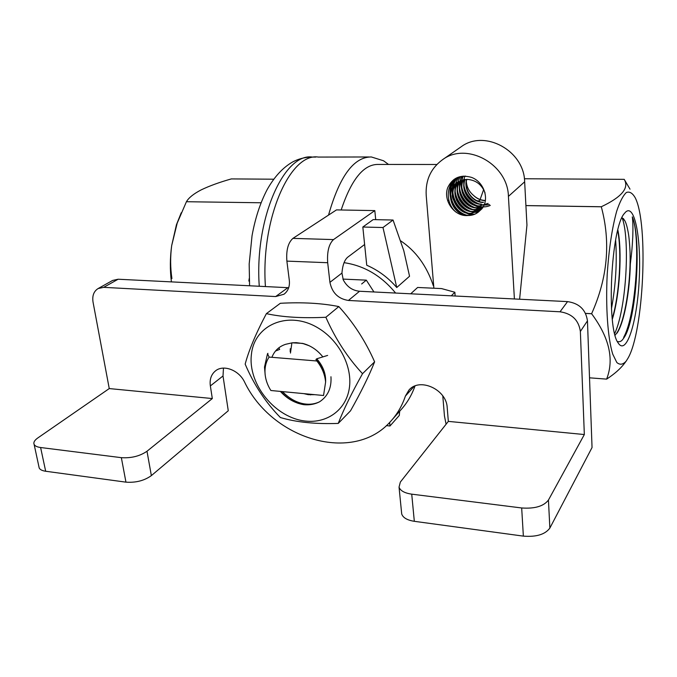 <?xml version="1.0" encoding="UTF-8"?>
<svg xmlns="http://www.w3.org/2000/svg" width="677" height="677" viewBox="0 0 677 677"><rect width="100%" height="100%" fill="white"/><g stroke="black" fill="none" stroke-linecap="round" stroke-linejoin="round"><path stroke-width="1.02" d="M313.206 394.522L306.444 393.879M290.458 353.081L291.897 342.85M290.255 348.74L290.196 351.668M298.405 403.399C291.855 401.182 286.016 397.196 280.879 391.45M330.96 376.742C331.654 387.946 327.863 396.299 319.586 401.791C314.864 404.245 309.617 405.21 303.855 404.685C294.867 403.17 287.048 398.745 280.38 391.408M271.917 357.312C274.447 350.804 279.034 346.463 285.669 344.297L292.227 342.824L296.213 342.647L303.118 343.603L309.228 345.752M319.586 401.791C314.966 404 309.998 404.711 304.658 403.932C296.644 402.73 289.257 398.618 282.504 391.611M314.907 394.683L308.187 394.657L303.88 393.633M292.227 342.824L302.585 343.383C310.574 345.431 317.335 349.933 322.861 356.906M325.865 317.259C335.259 338.661 347.487 357.473 362.525 373.696C351.465 393.455 343.374 410.034 338.246 423.413L350.525 410.812C360.943 392.338 368.973 376.014 374.618 361.823C365.487 341.123 353.555 322.701 338.822 306.571C321.787 303.178 302.289 302.086 280.329 303.288L266.383 313.646C282.69 317.208 302.517 318.41 325.865 317.259L338.822 306.571M338.246 423.413C315.634 424.225 296.348 422.262 280.396 417.531C265.655 402.519 253.917 384.714 245.167 364.124C248.857 350.254 255.923 333.431 266.383 313.646M362.525 373.696L374.618 361.823M305.936 421.111C327.219 423.37 345.922 409.873 349.273 388.564C352.734 367.315 339.752 341.335 318.985 328.523C289.24 309.727 254.205 324.393 251.404 354.562C247.723 384.392 275.539 418.293 305.936 421.111M548.438 500.066L549.868 528.068C545.163 534.458 536.328 537.14 523.363 536.125L521.679 507.97C534.754 508.892 543.673 506.261 548.438 500.066L584.336 434.541L580.367 331.468C578.717 320.128 571.938 313.569 560.023 311.792L567.546 301.612L359.546 291.254C352.395 290.543 346.971 286.769 343.281 279.923L341.944 273.076C342.579 265.274 344.483 259.993 347.656 257.235L364.624 244.507M375.71 219.653L374.821 210.606L333.507 239.59C328.904 243.974 326.966 251.683 327.685 262.718L286.879 261.119L289.324 280.43C289.908 286.439 288.131 291.042 283.993 294.233L275.657 296.56L103.683 287.344L98.131 288.546C93.773 291.279 92.08 295.807 93.045 302.128L109.251 388.573L212.316 398.55L210.352 385.924C209.489 379.391 211.232 374.347 215.582 370.81C223.478 364.328 238.753 370.048 244.431 381.777C272.002 439.618 353.335 464.236 390.781 421.229C397.281 414.112 402.155 405.726 405.405 396.062L414.189 386.33M275.657 296.56L287.86 287.683L288.69 287.7M523.363 536.125L414.324 521.315C407.182 520.181 402.984 517.727 401.706 513.961L401.546 512.294M584.336 434.541L448.335 421.382L400.352 482.058L399.041 487.11C400.31 490.74 404.541 493.093 411.726 494.159L414.324 521.315M146.994 451.246L151.36 475.618C144.277 480.678 135.815 482.853 125.947 482.151L121.352 457.669C131.279 458.304 139.826 456.163 146.994 451.246L212.316 398.55M567.546 301.612C579.233 303.313 585.876 309.727 587.458 320.856L580.367 331.468M98.131 288.546L112.627 280.439L118.128 279.229L103.683 287.344M109.251 388.573L37.785 437.968C34.51 440.295 33.291 442.445 34.129 444.425C34.976 446.016 37.133 447.048 40.612 447.522L121.352 457.669M40.612 447.522L45.672 471.251C42.211 470.743 40.053 469.66 39.198 468.002L38.911 466.648M560.023 311.792L348.427 300.453C338.263 298.887 332.102 292.845 329.927 282.334L327.685 262.718M286.879 261.119C286.075 250.262 288.097 242.679 292.938 238.372L333.507 239.59M374.821 210.606L336.486 209.895L292.938 238.372M45.672 471.251L125.947 482.151M151.36 475.618L228.267 410.753L223.012 375.963L223.469 368.093M521.679 507.97L411.726 494.159M549.868 528.068L592.045 447.531L587.458 320.856M392.085 419.765L400.818 409.94C407.038 403.128 411.76 395.148 415.001 385.992M287.86 287.683L118.128 279.229M448.335 421.382L447.209 407.63C446.592 389.402 419.562 377.191 408.95 390.07L405.405 396.062M373.941 291.973L366.325 280.151L342.909 279.093M361.653 283.976L366.325 280.151M270.868 390.502L323.547 395.503L325.612 382.065C324.909 374.499 321.998 367.476 316.87 360.985L269.091 357.084C266.56 360.892 265.189 365.335 264.986 370.429C264.825 377.309 266.789 383.994 270.868 390.502M267.948 353.343L267.525 353.69L269.091 357.084M316.87 360.985L315.939 359.495L316.751 358.785L327.634 355.417M278.806 347.826L279.669 349.391L275.497 351.058M316.751 358.785C323.022 365.952 325.975 373.721 325.612 382.082M315.939 359.495C319.739 363.744 322.404 368.516 323.911 373.831M265.181 375.041L264.504 367.061L267.525 353.69M261.051 202.77L186.429 201.721L177.188 223.165L171.679 245.607C170.232 256.795 170.308 267.779 171.916 278.577M249.195 278.619L248.874 281.073L249.305 281.09M273.711 179.202L231.339 178.914C219.45 182.274 209.405 185.921 201.221 189.865C193.639 193.8 188.705 197.76 186.429 201.721M181.241 212.764L176.435 224.764L171.679 245.607C170.003 257.81 169.91 269.903 171.408 281.886M265.426 286.566C260.603 218.713 290.272 152.384 318.368 157.072C290.272 152.384 260.603 218.713 265.426 286.566M466.284 180.641C466.495 186.573 468.907 191.489 473.528 195.399C476.955 198.615 480.915 200.307 485.417 200.485M485.037 192.852C481.728 184.364 475.618 179.87 466.715 179.354L456.882 182.629C443.63 191.566 452.312 215.726 468.069 215.506C454.157 216.953 442.792 200.138 447.776 187.529C451.398 180.378 457.322 176.57 465.531 176.113M455.833 212.011C445.415 203.024 445.771 184.728 456.907 177.755M468.12 215.506C451.618 212.383 444.34 188.189 457.085 177.679M474.941 214.144C457.474 215.032 445.39 189.89 458.007 177.289M478.14 212.231C461.24 214 447.903 190.372 459.167 176.9M480.188 210.369C464.109 211.943 450.857 190.296 460.453 176.553M481.914 208.541C466.698 209.675 453.92 190.009 461.841 176.291M490.309 205.393C474.721 212.586 455.553 192.386 463.322 176.13M489.446 204.488C475.161 208.288 459.751 191.422 464.701 176.714M479.756 210.784L470.303 213.593C456.036 213.737 446.651 193.14 456.967 182.866M481.787 208.99L472.504 211.698C458.634 211.825 449.173 192.15 458.769 181.664M482.718 207.89L474.695 209.819C461.249 209.921 451.728 191.269 460.512 180.581M483.09 206.883L476.853 207.957C464.1 208.025 454.529 191.007 461.909 180.082M488.092 203.481L478.994 206.121C466.91 206.163 457.381 190.694 463.381 179.71M481.119 204.302C469.694 204.319 460.301 190.339 464.938 179.456M483.217 202.491C472.47 202.499 463.271 189.966 466.597 179.354M485.299 200.705C480.831 200.494 476.904 198.725 473.528 195.399M483.48 202.271C472.817 202.279 463.652 189.924 466.808 179.354M481.381 204.073C470.041 204.09 460.665 190.288 465.141 179.439M488.1 203.43L479.265 205.893C467.265 205.926 457.745 190.652 463.576 179.667M483.192 206.722L477.124 207.729C464.456 207.797 454.876 190.973 462.086 180.031M482.828 207.746L474.966 209.582C461.604 209.684 452.075 191.236 460.682 180.514M481.906 208.855L472.783 211.461C458.955 211.588 449.486 192.031 458.998 181.521M479.883 210.649L470.574 213.357C456.357 213.492 446.964 193.013 457.195 182.714M478.834 211.656L478.664 211.799C475.728 214.22 472.292 215.371 468.349 215.261C452.6 215.481 443.926 191.337 457.17 182.409M447.776 187.529C452.524 177.763 460.394 174.361 471.361 177.332C484.859 182.037 490.69 201.873 479.925 210.606L478.631 211.833C475.609 214.321 472.097 215.54 468.069 215.506M466.301 215.557C450.323 211.41 444.256 187.715 456.941 177.738M482.938 207.12C468.467 207.687 456.4 189.602 463 176.155M460.47 147.256L461.198 146.748C484.571 129.146 524.269 150.675 524.65 181.817L508.419 196.381C507.868 164.079 466.614 141.544 442.563 159.687C430.817 168.302 425.368 180.192 426.205 195.357L433.881 288.233M442.792 395.91L444.451 415.983L446.092 424.225M524.65 181.817L526.951 225.102L519.614 299.226M508.419 196.381L514.402 298.963M455.147 296.018L454.859 292.244L441.548 288.588L417.624 287.463L410.711 293.801M396.756 287.513L409.551 276.25L403.78 250.651L393.049 220.033L373.196 219.593L362.83 227.023L366.748 265.24C378.223 270.233 388.226 277.655 396.756 287.513L382.987 227.523L362.83 227.023M386.364 425.621L389.986 425.985L399.295 415.45L399.667 411.227M389.986 425.985L389.639 422.448M630.016 189.171L624.211 179.346C629.398 187.927 621.765 197.058 601.311 206.747L525.911 205.571M524.37 178.753L624.211 179.346M585.563 313.426L591.63 313.756C609.334 337.662 614.335 359.445 606.617 379.12L589.523 377.817L606.626 379.128C614.437 374.026 620.377 368.787 624.465 363.431L626.14 361.163C622.95 364.691 619.844 365.131 616.815 362.483L612.719 354.105C607.794 338.17 605.543 307.214 607.218 274.253C608.928 248.95 612.084 227.921 616.696 211.173C619.819 201.839 623.035 195.619 626.352 192.496C629.593 191.269 632.58 193.08 635.305 197.938C648.676 224.459 643.675 331.552 627.977 358.235L626.14 361.163M601.311 206.747L601.303 206.79C610.866 242.256 607.641 277.9 591.622 313.705L585.537 313.383M525.911 205.605L601.303 206.79M624.499 213.34C610.908 227.294 606.076 328.125 618.211 342.994C626.386 356.102 636.955 322.506 639.113 281.446C641.559 240.445 634.975 202.982 625.556 212.129L624.499 213.34M395.613 293.048C381.422 275.784 364.234 265.663 344.051 262.668M393.049 220.033L382.987 227.523M454.859 292.244L451.288 295.824M617.686 230.586C621.909 251.243 619.65 294.461 612.245 318.52M622.011 217.63L624.922 220.871C626.25 223.41 627.427 227.751 628.459 233.887C629.348 238.82 630.185 252.208 630.092 254.273C630.71 283.392 624.82 321.677 616.671 333.202L615.131 335.2M616.959 333.219C624.177 322.768 629.745 291.762 630.338 263.928C631.717 252.673 632.191 248.222 632.775 236.645C633.08 227.98 632.927 221.387 632.31 216.868C641.686 238.38 636.592 320.001 623.982 337.73L622.764 339.405C621.334 341.394 619.557 342.097 617.416 341.538M632.31 216.868C640.738 236.375 636.541 314.365 623.619 337.425M622.078 217.655C629.957 237.5 626.767 306.884 614.911 333.084M615.638 239.988C617.153 262.304 615.765 285.203 611.458 308.695M617.847 229.952C622.265 250.541 619.963 295.02 612.321 319.222M476.388 200.764L479.663 200.807L483.64 189.577M447.573 200.358L448.876 200.375M456.535 200.485L457.923 200.502M459.751 200.527L460.36 200.536M463.203 200.578L463.88 200.587M466.995 200.629L467.672 200.637M471.251 200.688L473.071 200.714M630.338 263.928L630.092 254.273M400.234 240.547C415.619 250.659 426.654 265.731 433.356 285.779M341.174 209.988C351.405 179.253 363.803 164.071 378.367 164.443L436.826 164.486M359.546 291.254L348.427 300.453M329.927 282.334L341.944 273.076M210.352 385.924L223.012 375.963M259.266 286.261C254.374 218.578 284.222 152.418 312.537 157.089L315.77 157.081M328.531 215.091C339.566 176.24 353.834 156.861 371.351 156.962L383.52 160.762L388.53 164.452M308.797 394.327L310.599 394.894M303.127 343.603L302.636 343.391M401.706 513.961L399.041 487.11M34.129 444.425L39.198 468.002M264.504 367.061L264.978 370.429M176.435 224.764L177.188 223.165M249.585 285.779L249.178 263.971L252.039 235.723C255.229 218.079 260.298 202.643 267.254 189.425C274.574 176.477 283.189 167.227 293.124 161.693C298.54 158.96 304.201 157.428 310.108 157.081M452.143 181.461L454.326 179.202M465.641 215.531C447.285 209.091 446.532 184.745 455.68 178.373M473.358 214.744C463.39 215.54 450.958 200.037 452.312 194.705C452.118 186.116 451.957 185.227 456.983 177.721M482.786 207.348C478.47 207.907 473.257 205.478 467.147 200.079C461.274 193.436 459.768 185.523 462.628 176.358M461.198 146.748L442.563 159.687M624.913 220.88L623.272 218.476M368.94 156.971L318.368 157.072"/></g></svg>
